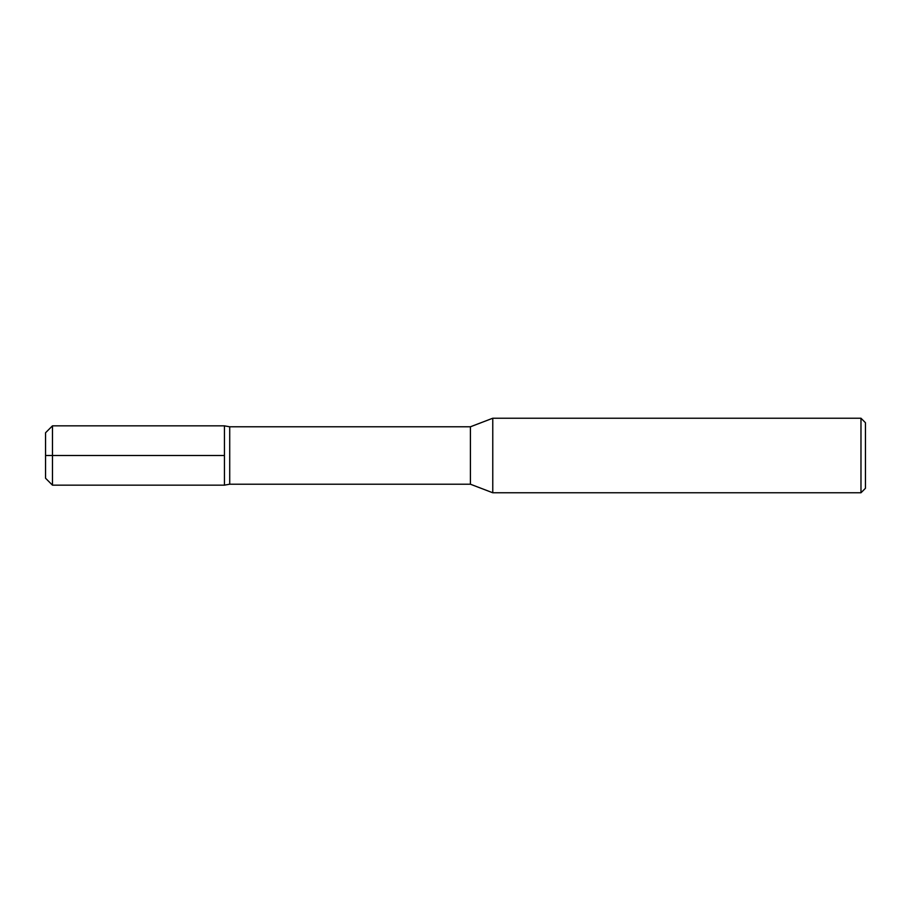 <?xml version="1.0" encoding="UTF-8"?>
<svg xmlns="http://www.w3.org/2000/svg" width="911" height="911" viewBox="0 0 911 911"><rect width="100%" height="100%" fill="white"/><g stroke="black" fill="none" stroke-linecap="round" stroke-linejoin="round"><path stroke-width="1.37" d="M860.975 492.771L865.45 488.296L865.45 422.704L860.975 418.229L492.771 418.229L492.771 492.771L860.975 492.771L860.975 418.229M229.72 426.792L470.406 426.792L470.406 484.208L229.72 484.208L229.72 426.792L224.436 425.858L224.436 485.164L52.474 485.164L52.474 425.836L45.55 432.759L45.55 478.241L52.474 485.164M224.436 455.5L45.55 455.5L224.436 455.5M229.72 484.208L224.436 485.142M470.406 484.208L492.771 492.771M470.406 426.792L492.771 418.229M224.436 425.836L52.474 425.836"/></g></svg>
